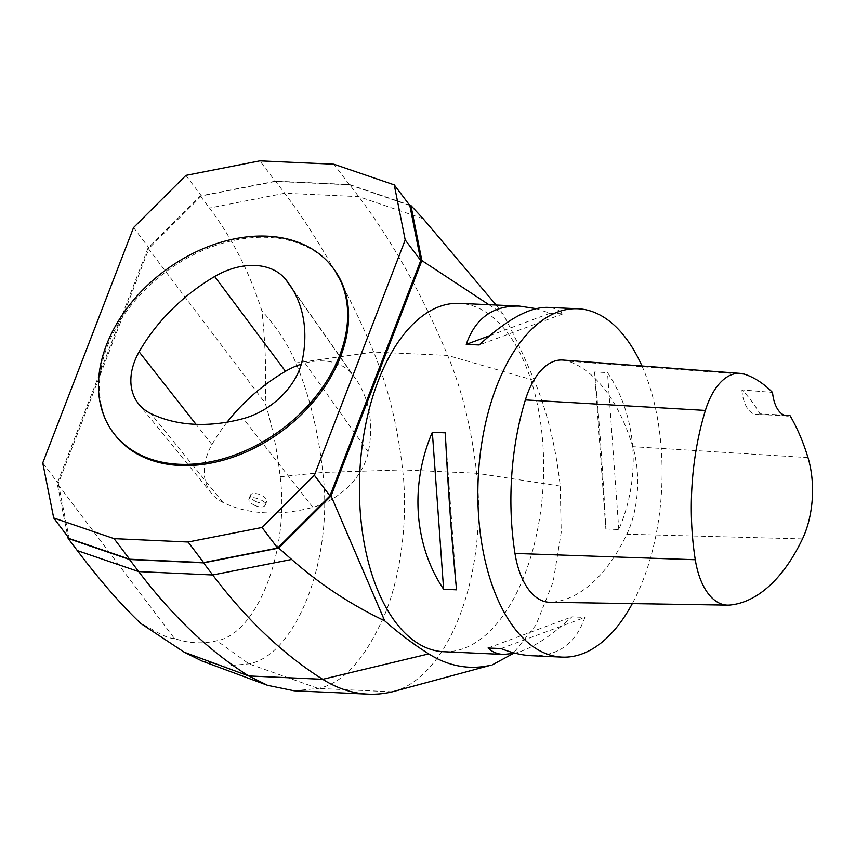 <?xml version="1.0" encoding="UTF-8"?>
<svg xmlns="http://www.w3.org/2000/svg" width="855" height="855" viewBox="0 0 855 855"><rect width="100%" height="100%" fill="white"/><g stroke="black" fill="none" stroke-linecap="round" stroke-linejoin="round"><path stroke-width="0.64" stroke-dasharray="4.28 3.21" d="M333.503 268.609A137.313 98.528 -37.1 0 0 267.989 237.369A137.313 98.528 -37.1 0 0 130.078 306.656A137.313 98.528 -37.1 0 0 114.452 434.244M133.562 227.569L149.123 248.142L58.311 483.481L42.75 462.908M409.812 205.457L349.439 184.787L275.428 181.41L259.856 160.836M349.439 184.787L333.877 164.203M58.311 483.481L69.266 538.554M275.428 181.41L201.47 195.955L185.898 175.382M201.47 195.955L149.123 248.142M393.834 691.439A174.367 91.88 92.6 0 0 476.641 473.253A305.128 160.793 92.6 0 0 447.678 355.424A871.811 459.402 92.6 0 0 358.705 196.629L349.545 184.52L409.502 205.04M349.545 184.52L275.534 181.142L200.337 195.934L148.011 248.1L57.2 483.438L67.78 536.587M496.135 305.021L503.103 314.031A840.273 442.783 -87.4 0 1 534.279 380.422A273.6 144.174 -87.4 0 1 560.249 486.078L561.222 532.344L553.185 581.785L536 624.941L513.032 653.626M148.011 248.1L265.221 403.1M200.337 195.934L209.486 208.043C232.111 238.043 249.575 272.328 261.887 310.889C265.274 340.718 266.386 371.455 265.221 403.111C272.275 425.95 277.266 450.5 280.184 476.748C289.621 550.086 257.366 633.534 216.892 640.758C202.539 644.157 188.378 643.388 174.42 638.45L57.2 483.438M294.131 690.797L318.284 688.457C343.742 683.231 366.197 657.901 385.637 612.479C403.079 568.19 407.675 511.653 402.63 469.887C397.703 426.025 388.042 386.749 373.667 352.046C348.124 290.924 318.455 237.989 284.683 193.251L275.534 181.142M201.951 661.001L225.325 665.992L248.944 663.865C296.3 655.24 333.76 558.165 322.816 472.43C318.349 431.679 309.382 395.181 295.905 362.958C287.836 344.073 276.496 326.717 261.887 310.889M443.606 651.713A174.367 91.88 92.6 0 0 543.331 481.718A174.367 91.88 92.6 0 0 459.488 303.354M488.91 304.69L503.103 314.031M174.42 638.45C165.165 638.717 152.072 628.5 140.925 623.584M641.987 365.993A174.367 91.88 -87.4 0 1 643.217 579.786A174.367 91.88 -87.4 0 1 632.326 603.609M605.832 528.978L618.785 529.566C641.464 476.791 637.125 416.481 607.51 372.577L594.556 371.989C598.895 414.739 603.224 475.049 605.832 528.978L594.556 371.989M531.596 655.721C558.016 656.426 575.778 643.665 584.884 617.428L571.931 616.84C550.267 636.879 531.297 648.988 515.041 653.177M536.085 308.634L550.118 313.229L563.071 313.817C558.967 309.82 553.773 307.661 547.467 307.362M562.911 360.051A74.107 39.052 -87.4 0 1 568.254 361.163A191.798 101.072 -87.4 0 1 632.786 446.673A74.107 39.052 -87.4 0 1 626.854 534.204A191.798 101.072 -87.4 0 1 551.935 602.209A74.107 39.052 -87.4 0 1 549.786 602.283M784.067 415.113L759.988 413.831A187.448 98.774 92.6 0 0 741.905 389.901L772.535 392.434M759.988 413.831A30.513 16.074 -87.4 0 1 756.493 414.386A30.513 16.074 -87.4 0 1 741.905 389.901M618.785 529.566L607.51 372.577M501.009 648.582L584.884 617.428M488.055 647.994L571.931 616.84M445.295 432.833L456.57 589.822M563.071 313.817L479.195 344.971M550.118 313.229L489.701 335.673M254.491 505.273C259.984 507.56 263.564 507.549 265.232 505.252C267.594 500.603 249.991 494.788 248.891 499.138C248.527 501.062 250.387 503.114 254.491 505.273M227.077 422.167A152.767 109.622 -37.1 0 0 211.955 444.611A61.229 43.936 -37.1 0 0 211.634 493.559A61.229 43.936 -37.1 0 0 222.909 502.398A152.767 109.622 -37.1 0 0 312.909 507.293A61.229 43.936 -37.1 0 0 368.323 452.049A152.767 109.622 -37.1 0 0 355.552 378.701A152.767 109.622 -37.1 0 0 351.854 373.838A61.229 43.936 -37.1 0 0 301.323 364.145M255.934 501.511A8.721 3.965 21.1 0 1 250.419 495.173A8.721 3.965 21.1 0 1 257.387 493.816A8.721 3.965 21.1 0 1 265.958 498.657A8.721 3.965 21.1 0 1 266.696 501.458A8.721 3.965 21.1 0 1 255.934 501.511M560.249 486.078L476.641 473.253L402.63 469.887L322.816 472.43L280.184 476.748M534.279 380.422L447.678 355.424L373.667 352.046L295.905 362.958M423.129 218.677L358.705 196.629L284.683 193.251L209.486 208.043M392.306 691.834L318.284 688.457L248.944 663.865L216.892 640.758M802.482 538.917L626.854 534.204M729.614 605.062L551.935 602.209M745.239 374.426L568.254 361.163M807.996 457.596L632.786 446.673M312.909 507.293L243.28 418.576M222.909 502.398L150.822 413.553M368.323 452.049L302.446 359.581M351.854 373.838L292.741 289.514M211.955 444.611L196.03 424.326M787.028 415.787L756.493 414.386M355.552 378.701L289.332 284.245M211.634 493.559L138.777 404.105M265.232 505.252L266.696 501.458M248.891 499.138L250.419 495.173"/><path stroke-width="1.28" d="M185.898 175.382L259.856 160.836L333.877 164.203L394.251 184.872L405.206 239.945L314.394 475.284L262.047 527.471L188.089 542.017L114.078 538.639L53.705 517.97L42.75 462.908L133.562 227.569L185.898 175.382M113.533 433.025L114.452 434.244A137.313 98.528 -37.1 0 0 283.4 430.012A137.313 98.528 -37.1 0 0 333.503 268.609L332.584 267.391A137.313 98.528 -37.1 0 0 267.07 236.162A137.313 98.528 -37.1 0 0 129.158 305.449A137.313 98.528 -37.1 0 0 113.533 433.025A137.313 98.528 -37.1 0 0 282.492 428.804A137.313 98.528 -37.1 0 0 332.584 267.391M150.822 413.553A156.925 112.604 -37.1 0 0 243.28 418.576A65.386 46.918 -37.1 0 0 302.446 359.581A156.925 112.604 -37.1 0 0 289.332 284.245A156.925 112.604 -37.1 0 0 285.538 279.243A65.386 46.918 -37.1 0 0 214.669 276.518A156.925 112.604 -37.1 0 0 139.13 351.843A65.386 46.918 -37.1 0 0 138.777 404.105A65.386 46.918 -37.1 0 0 150.822 413.553M314.394 475.284L329.955 495.868L420.767 260.529L405.206 239.945M53.705 517.97L69.266 538.554L129.639 559.223L203.661 562.601L188.089 542.017M129.639 559.223L114.078 538.639M203.661 562.601L277.619 548.055L262.047 527.471M277.619 548.055L329.955 495.868M394.251 184.872L409.812 205.457L420.767 260.529M67.78 536.587L68.154 538.479L129.533 559.501L203.554 562.868L278.751 548.076L331.067 495.921L421.878 260.572L488.91 304.69M409.502 205.04L410.924 205.531L421.878 260.572M203.554 562.868L212.713 574.977A871.811 459.402 92.6 0 0 322.698 679.308A305.128 160.793 92.6 0 0 368.11 694.164A305.128 160.793 92.6 0 0 392.306 691.834A174.367 91.88 92.6 0 0 393.834 691.439L491.165 665.126A273.6 144.174 -87.4 0 1 428.75 653.893A840.273 442.783 -87.4 0 1 384.718 620.837C350.774 604.635 319.749 584.168 291.63 559.459L278.751 548.076M410.924 205.531L423.129 218.677L496.135 305.021M68.154 538.479L77.313 550.588L138.692 571.6C172.507 616.241 209.165 651.029 248.687 675.942L267.594 685.347L294.131 690.797M129.533 559.501L138.692 571.6L212.713 574.977L291.63 559.459M77.313 550.588C99.875 580.395 121.079 604.731 140.925 623.584L184.285 652.237L201.951 661.001M577.916 308.751L547.467 307.362C529.566 307.041 506.812 319.578 479.195 344.971L466.242 344.383C475.348 318.146 493.111 305.385 519.541 306.09L459.488 303.354A174.367 91.88 92.6 0 0 378.305 380.667A174.367 91.88 92.6 0 0 367.287 557.781A174.367 91.88 92.6 0 0 443.606 651.713L503.659 654.449C497.364 654.139 492.159 651.991 488.055 647.994L501.009 648.582C511.867 652.889 522.063 655.272 531.596 655.721L562.034 657.11A174.367 91.88 -87.4 0 1 485.715 563.178A174.367 91.88 -87.4 0 1 496.734 386.065A174.367 91.88 -87.4 0 1 577.916 308.751A174.367 91.88 -87.4 0 1 641.987 365.993M331.067 495.921L384.718 620.837M513.032 653.626L492.416 664.805M632.326 603.609A174.367 91.88 -87.4 0 1 562.034 657.11M432.341 432.235L445.295 432.833C447.902 486.762 452.242 547.072 456.57 589.822L443.617 589.223C414.002 545.33 409.673 485.02 432.341 432.235L443.617 589.223M515.041 653.177L503.659 654.449M519.541 306.09L536.085 308.634M789.902 415.423A186.54 98.304 -87.4 0 1 807.996 457.596A68.849 36.284 -87.4 0 1 802.482 538.917A186.54 98.304 -87.4 0 1 729.614 605.062A68.849 36.284 -87.4 0 1 727.626 605.126A68.849 36.284 -87.4 0 1 695.286 559.736A186.54 98.304 -87.4 0 1 705.396 410.432A68.849 36.284 -87.4 0 1 740.28 373.389A68.849 36.284 -87.4 0 1 745.239 374.426A186.54 98.304 -87.4 0 1 772.535 392.434A30.513 16.074 -87.4 0 0 787.028 415.787A30.513 16.074 -87.4 0 0 789.902 415.423L784.067 415.113M727.626 605.126L549.786 602.283A74.107 39.052 -87.4 0 1 514.977 553.431A191.798 101.072 -87.4 0 1 525.376 399.916A74.107 39.052 -87.4 0 1 562.911 360.051L740.28 373.389M489.701 335.673L466.242 344.383M301.323 364.145A61.229 43.936 -37.1 0 0 285.495 371.294A152.767 109.622 -37.1 0 0 227.077 422.167M428.75 653.893L322.698 679.308L248.687 675.942L184.285 652.237M491.165 665.126L392.306 691.834M695.286 559.736L514.977 553.431M705.396 410.432L525.376 399.916M292.741 289.514L285.538 279.243M285.495 371.294L214.669 276.518M196.03 424.326L139.13 351.843M267.594 685.347L201.855 660.968M368.11 694.164L294.088 690.797"/></g></svg>
